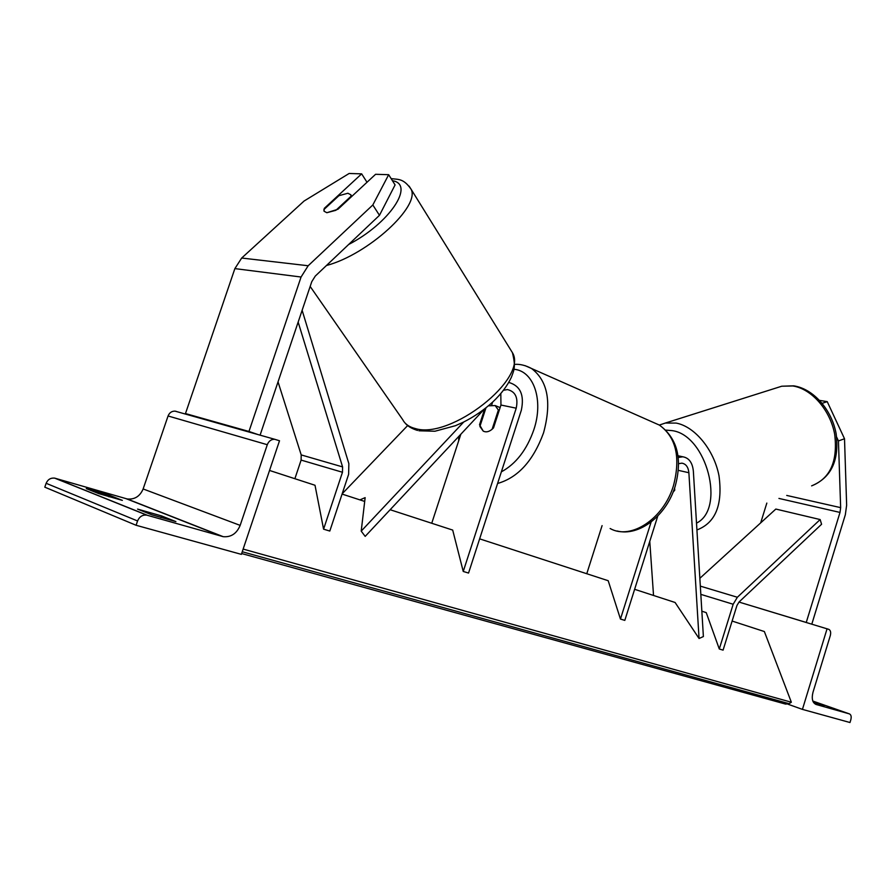 <?xml version="1.0" encoding="UTF-8"?>
<svg xmlns="http://www.w3.org/2000/svg" width="896" height="896" viewBox="0 0 896 896"><rect width="100%" height="100%" fill="white"/><g stroke="black" fill="none" stroke-linecap="round" stroke-linejoin="round"><path stroke-width="1.34" d="M673.859 490.134L673.086 492.162L674.744 490.157L674.61 488.029M649.768 541.363L653.531 595.47M634.626 589.31L675.091 602.482L699.059 638.49L688.878 472.73C688.285 467.074 685.955 463.882 681.867 463.165L678.597 463.691M678.216 457.475L682.808 456.792C688.968 457.856 692.485 462.65 693.358 471.162L703.382 636.552L699.059 638.49M479.64 538.854L608.194 580.709L620.458 619.058L624.814 620.379L657.765 516.04M620.458 619.058L651.134 521.965M586.768 573.731L602.09 525.616M822.181 403.323L827.221 401.632L844.514 438.749L838.443 440.944L840.65 507.64L840 512.434L806.254 622.451L738.987 602.056L828.8 629.35C830.57 630.302 831.074 632.374 830.312 635.555L812.974 692.328C811.44 698.723 812.47 702.755 816.054 704.458L849.408 713.888C851.099 714.694 851.581 716.643 850.83 719.734L849.99 722.523L802.435 709.386L827.075 628.757M838.443 440.944L836.662 437.125M844.514 438.749L846.642 505.21L845.331 514.763L811.81 624.131M766.83 503.082L760.693 522.861M819.616 400.389L827.221 401.632M787.976 704.211L802.435 709.386M824.174 705.813L813.624 702.61M824.242 705.611L813.12 701.702M488.443 405.821L495.163 405.563L498.378 410.032L492.117 429.262C488.891 431.883 485.934 432.499 483.224 431.11L479.898 426.485L485.968 407.848M499.206 410.379L498.378 410.032M379.467 215.32L395.08 184.923L388.674 174.698L375.581 174.294L337.971 209.238L326.85 212.722L324.05 211.221L324.274 208.376L361.648 173.858L349.138 173.477L304.08 201.029L241.685 258.037L234.875 268.61L185.472 413.56L248.965 431.469L301.067 277.021L308.168 265.754L372.826 204.971L379.467 215.32L315.28 276.08L311.763 281.691L260.086 435.154M367.002 182.269L361.648 173.858M258.037 434.571L248.965 431.469M194.286 416.573L185.472 413.56M388.674 174.698L372.826 204.971M326.85 212.722L335.888 210.302L350.963 196.314L350.818 194.768L347.883 193.245L338.901 195.698L323.915 209.541L324.05 211.221L326.85 212.722M137.558 509.096L161.538 515.917L175.896 521.606L151.738 514.752L137.558 509.096M176.333 411.421L175.067 411.141C171.786 411.051 169.445 412.664 168.067 415.979L143.136 488.958C139.944 496.373 134.624 499.71 127.187 498.96L54.667 478.128C50.68 477.725 47.835 479.45 46.144 483.302L44.8 487.166L136.08 525.269L241.371 554.366L279.507 440.765L274.702 439.286C271.253 439.23 268.778 441.034 267.288 444.707L240.162 525.381C236.712 533.59 231.067 537.354 223.227 536.682L146.664 515.099C142.442 514.73 139.406 516.69 137.558 520.968L136.08 525.269M86.262 488.611L109.514 495.298L122.349 500.382L98.907 493.662L86.262 488.611M108.987 496.832L109.514 495.298M160.944 517.664L161.538 515.917M484.333 409.136L365.187 536.379L361.211 531.115L463.747 421.994M500.808 393.59L500.954 405.037L493.506 427.918C489.877 431.626 486.45 432.69 483.224 431.11L479.528 424.771L484.725 408.834M390.152 509.723L452.693 530.085L463.243 571.458L516.219 408.184C518.37 397.734 515.446 391.53 507.438 389.57L503.507 390.253M359.912 499.878L365.142 497.638L361.211 531.115M407.68 425.544L342.171 493.786M491.781 404.802L492.554 402.181M431.738 523.264L460.835 434.224M463.243 571.458L468.552 573.059L521.315 410.29C524.541 395.058 520.363 385.762 508.749 382.424M479.528 424.771L480.346 425.096M820.142 519.557L821.587 524.261L739.021 602.022L736.938 605.517L723.083 650.138L719.286 648.984L733.174 604.251L737.363 597.251L820.142 519.557L775.835 509.062L699.854 578.301M701.848 611.195L706.227 612.618L719.286 648.984M278.029 381.864L301.202 454.91L301.112 460.085L294.885 478.71M298.155 322.09L342.586 466.906L342.474 472.259L323.579 529.166L315.011 485.262L269.539 470.456M302.131 310.307L348.858 463.658L348.622 474.342L329.806 531.048L323.579 529.166M342.07 494.077L364.706 501.435M732.122 621.051L764.366 631.546L791.347 702.229L243.152 549.08M241.651 553.538L785.613 704.099L789.118 703.685L791.347 702.229M678.35 470.355L688.878 472.73M786.722 495.432L840.65 507.64M778.938 498.422L840 512.434M812.84 701.064L849.408 713.888M610.131 528.517C630.795 540.355 663.656 518.896 673.501 485.554C680.781 457.363 676.088 437.214 659.389 425.096C677.387 438.245 682.64 458.685 675.136 486.438C666.355 515.446 639.464 536.726 616.986 530.981M525.101 365.658L531.563 368.514C547.814 380.856 551.813 402.304 543.547 432.869C533.288 460.779 517.966 477.635 497.594 483.47M501.357 471.856C515.973 463.87 526.803 449.859 533.826 429.8C543.894 400.075 533.691 370.821 514.024 369.286M792.747 385.963L781.76 386.221L793.677 385.84C813.501 388.752 831.824 409.864 836.136 433.754C839.44 460.365 831.264 477.736 811.619 485.867C830.211 478.531 837.906 461.373 834.702 434.358C830.256 410.01 811.53 388.741 792.747 385.963M781.76 386.221L665.314 423.058L676.155 423.08C694.803 426.518 713.944 449.68 718.984 475.72C722.848 504.549 715.669 522.547 697.458 529.738L696.92 529.894M696.506 523.13C725.962 508.838 706.597 434.963 672.078 430.618L665.941 430.125M234.875 268.61L301.067 277.021M241.685 258.037L308.168 265.754M392.448 180.723C415.262 184.251 389.883 223.093 348.634 244.507M326.435 265.518C368.267 254.419 421.03 205.778 410.939 188.989L409.114 186.133M510.451 349.485L512.411 352.643C528.595 378.314 450.554 439.902 415.218 428.523C409.181 427.011 405.014 424.077 402.741 419.698L310.162 286.451M55.25 478.274L147.291 515.245M126.202 498.714L222.197 536.435M46.144 483.302L137.558 520.968M168.067 415.979L267.288 444.707M143.136 488.958L240.162 525.381M500.954 405.037L516.219 408.184M700.829 594.362L733.174 604.251M700.325 586.13L737.363 597.251M301.112 460.085L342.474 472.259M301.202 454.91L342.586 466.906M242.256 551.746L789.118 703.685M677.992 455.75L682.808 456.792M659.389 425.096L531.563 368.514C525.627 365.355 520.005 363.978 514.707 364.37M500.114 407.602L495.163 405.563M458.797 436.408L458.674 440.866M665.314 423.058L659.344 425.062M418.936 430.786L434.93 431.234L455.448 425.701L463.4 422.162C474.219 416.707 484.008 409.976 492.778 401.968C501.267 393.915 507.483 385.638 511.437 377.138C513.878 370.339 516.051 367.27 512.411 352.643L410.939 188.989C403.222 178.069 398.126 179.659 391.104 178.584M351.837 196.347L350.818 194.768M417.558 430.45C411.79 428.658 407.669 426.227 405.182 423.136M274.702 439.286L175.067 411.141M223.227 536.682L127.187 498.96M146.664 515.099L54.667 478.128"/></g></svg>
